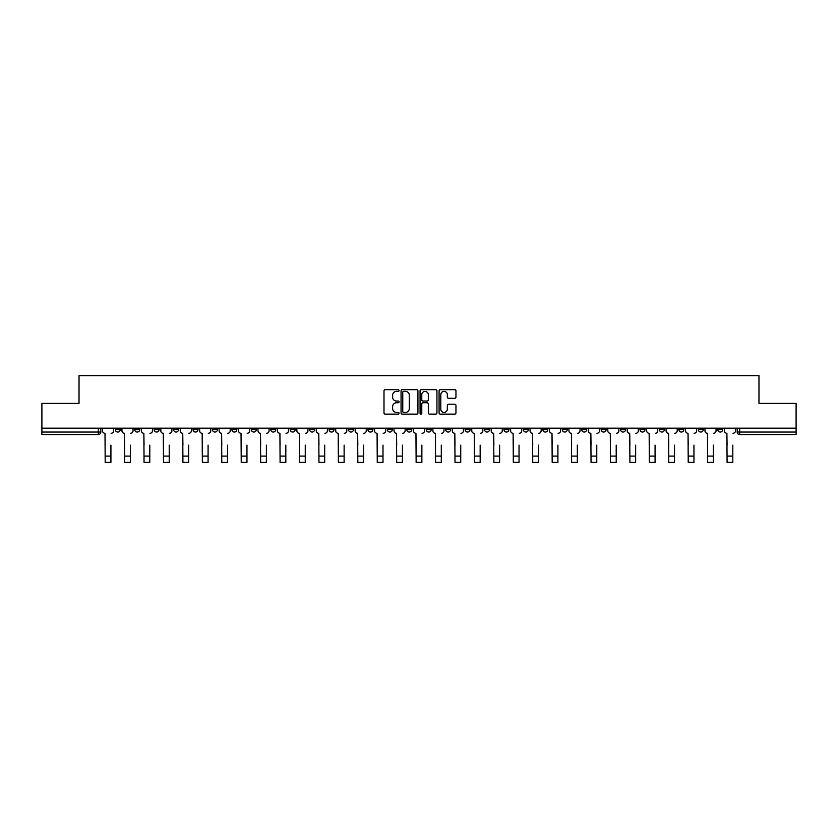 <?xml version="1.0" encoding="UTF-8"?>
<svg xmlns="http://www.w3.org/2000/svg" width="838" height="838" viewBox="0 0 838 838"><rect width="100%" height="100%" fill="white"/><g stroke="black" fill="none" stroke-linecap="round" stroke-linejoin="round"><path stroke-width="1.26" d="M399.066 390.529A0.859 0.859 0 0 0 398.207 389.67L385.218 389.67A1.226 1.226 0 0 0 383.993 390.896L383.993 412.904A1.226 1.226 0 0 0 385.218 414.129L398.207 414.129A0.859 0.859 0 0 0 399.066 413.27A0.859 0.859 0 0 0 398.207 412.422L396.531 412.422A3.918 3.918 0 0 1 392.613 408.504L392.613 406.671A3.918 3.918 0 0 1 396.531 402.753L398.207 402.753A0.859 0.859 0 0 0 399.066 401.905A0.859 0.859 0 0 0 398.207 401.046L396.531 401.046A3.918 3.918 0 0 1 392.613 397.128L392.613 395.295A3.918 3.918 0 0 1 396.531 391.388L398.207 391.388A0.859 0.859 0 0 0 399.066 390.529M640.002 428.187L640.002 429.559L644.988 429.559A2.493 2.493 0 0 1 642.495 432.052A2.493 2.493 0 0 1 640.002 429.559L640.002 428.187M620.57 428.187L620.57 429.559L625.557 429.559A2.493 2.493 0 0 1 623.063 432.052A2.493 2.493 0 0 1 620.57 429.559L620.57 428.187M503.963 428.187L503.963 429.559L508.949 429.559A2.493 2.493 0 0 1 506.456 432.052A2.493 2.493 0 0 1 503.963 429.559L503.963 428.187M484.532 428.187L484.532 429.559L489.507 429.559A2.493 2.493 0 0 1 487.025 432.052A2.493 2.493 0 0 1 484.532 429.559L484.532 428.187M465.09 428.187L465.09 429.559L470.076 429.559A2.493 2.493 0 0 1 467.583 432.052A2.493 2.493 0 0 1 465.09 429.559L465.09 428.187M426.228 428.187L426.228 429.559L431.214 429.559A2.493 2.493 0 0 1 428.721 432.052A2.493 2.493 0 0 1 426.228 429.559L426.228 428.187M387.355 429.559L387.355 428.187L387.355 429.559A2.493 2.493 0 0 0 389.848 432.052A2.493 2.493 0 0 1 387.355 429.559L392.341 429.559A2.493 2.493 0 0 1 389.848 432.052A2.493 2.493 0 0 0 392.341 429.559L392.341 428.187L392.341 429.559M367.924 429.559L367.924 428.187L367.924 429.559A2.493 2.493 0 0 0 370.417 432.052A2.493 2.493 0 0 1 367.924 429.559L372.91 429.559A2.493 2.493 0 0 1 370.417 432.052M348.493 429.559L348.493 428.187L348.493 429.559A2.493 2.493 0 0 0 350.975 432.052A2.493 2.493 0 0 1 348.493 429.559L353.468 429.559A2.493 2.493 0 0 1 350.975 432.052A2.493 2.493 0 0 0 353.468 429.559L353.468 428.187L353.468 429.559M329.051 428.187L329.051 429.559L334.037 429.559A2.493 2.493 0 0 1 331.544 432.052A2.493 2.493 0 0 1 329.051 429.559L329.051 428.187M309.62 428.187L309.62 429.559L314.606 429.559A2.493 2.493 0 0 1 312.113 432.052A2.493 2.493 0 0 1 309.62 429.559L309.62 428.187M290.189 428.187L290.189 429.559L295.165 429.559A2.493 2.493 0 0 1 292.682 432.052A2.493 2.493 0 0 1 290.189 429.559L290.189 428.187M270.747 429.559L270.747 428.187L270.747 429.559A2.493 2.493 0 0 0 273.24 432.052A2.493 2.493 0 0 1 270.747 429.559L275.733 429.559A2.493 2.493 0 0 1 273.24 432.052M231.885 429.559L231.885 428.187L231.885 429.559A2.493 2.493 0 0 0 234.378 432.052A2.493 2.493 0 0 1 231.885 429.559L236.861 429.559A2.493 2.493 0 0 1 234.378 432.052A2.493 2.493 0 0 0 236.861 429.559L236.861 428.187L236.861 429.559M212.443 429.559L212.443 428.187L212.443 429.559A2.493 2.493 0 0 0 214.937 432.052A2.493 2.493 0 0 1 212.443 429.559L217.43 429.559A2.493 2.493 0 0 1 214.937 432.052A2.493 2.493 0 0 0 217.43 429.559L217.43 428.187L217.43 429.559M193.012 429.559L193.012 428.187L193.012 429.559A2.493 2.493 0 0 0 195.505 432.052A2.493 2.493 0 0 1 193.012 429.559L197.998 429.559A2.493 2.493 0 0 1 195.505 432.052A2.493 2.493 0 0 0 197.998 429.559L197.998 428.187L197.998 429.559M173.581 429.559L173.581 428.187L173.581 429.559A2.493 2.493 0 0 0 176.074 432.052A2.493 2.493 0 0 1 173.581 429.559L178.567 429.559A2.493 2.493 0 0 1 176.074 432.052M154.15 429.559L154.15 428.187L154.15 429.559A2.493 2.493 0 0 0 156.633 432.052A2.493 2.493 0 0 1 154.15 429.559L159.126 429.559A2.493 2.493 0 0 1 156.633 432.052A2.493 2.493 0 0 0 159.126 429.559L159.126 428.187L159.126 429.559M134.709 429.559L134.709 428.187L134.709 429.559A2.493 2.493 0 0 0 137.202 432.052A2.493 2.493 0 0 1 134.709 429.559L139.695 429.559A2.493 2.493 0 0 1 137.202 432.052A2.493 2.493 0 0 0 139.695 429.559L139.695 428.187L139.695 429.559M454.741 398.291A1.226 1.226 0 0 0 455.956 397.076L455.956 390.896A1.226 1.226 0 0 0 454.741 389.67L440.306 389.67A1.226 1.226 0 0 0 439.081 390.896L439.081 412.904A1.226 1.226 0 0 0 440.306 414.129L454.741 414.129A1.226 1.226 0 0 0 455.956 412.904L455.956 405.445A1.226 1.226 0 0 0 454.741 404.22L448.56 404.22A1.226 1.226 0 0 0 447.335 405.445L447.335 409.143A3.268 3.268 0 0 1 444.067 412.422A3.268 3.268 0 0 1 440.798 409.143L440.798 394.656A3.268 3.268 0 0 1 444.067 391.388A3.268 3.268 0 0 1 447.335 394.656L447.335 397.076A1.226 1.226 0 0 0 448.56 398.291L454.741 398.291M41.9 428.187L41.9 403.392L79.023 403.392L79.023 375.613L758.977 375.613L758.977 403.392L796.1 403.392L796.1 428.187L41.9 428.187L41.9 432.052L100.822 432.052L100.822 428.187L100.822 432.052A2.493 2.493 0 0 1 98.339 434.545L41.9 434.545L41.9 432.052M417.932 390.896A1.226 1.226 0 0 0 416.706 389.67L402.282 389.67A1.226 1.226 0 0 0 401.056 390.896L401.056 412.904A1.226 1.226 0 0 0 402.282 414.129L416.706 414.129A1.226 1.226 0 0 0 417.932 412.904L417.932 390.896M421.294 389.67L435.718 389.67A1.226 1.226 0 0 1 436.944 390.896L436.944 412.904A1.226 1.226 0 0 1 435.718 414.129L429.548 414.129A1.226 1.226 0 0 1 428.323 412.904L428.323 403.979A1.226 1.226 0 0 0 427.097 402.753L423.001 402.753A1.226 1.226 0 0 0 421.786 403.979L421.786 413.27A0.859 0.859 0 0 1 420.927 414.129A0.859 0.859 0 0 1 420.068 413.27L420.068 390.896A1.226 1.226 0 0 1 421.294 389.67M737.178 428.187L737.178 432.052L796.1 432.052L796.1 434.545L739.661 434.545A2.493 2.493 0 0 1 737.178 432.052A2.493 2.493 0 0 0 739.661 434.545L739.661 428.187M796.1 428.187L796.1 432.052M722.723 428.187L722.723 429.559A2.493 2.493 0 0 1 720.23 432.052A2.493 2.493 0 0 1 717.737 429.559L722.723 429.559M717.737 428.187L717.737 429.559M703.292 428.187L703.292 429.559A2.493 2.493 0 0 1 700.798 432.052A2.493 2.493 0 0 1 698.305 429.559A2.493 2.493 0 0 0 700.798 432.052M698.305 428.187L698.305 429.559L703.292 429.559M683.85 428.187L683.85 429.559A2.493 2.493 0 0 1 681.367 432.052A2.493 2.493 0 0 1 678.874 429.559L683.85 429.559M678.874 428.187L678.874 429.559M664.419 428.187L664.419 429.559A2.493 2.493 0 0 1 661.926 432.052A2.493 2.493 0 0 1 659.433 429.559L664.419 429.559M659.433 428.187L659.433 429.559M644.988 428.187L644.988 429.559M625.557 428.187L625.557 429.559L625.557 428.187M606.115 428.187L606.115 429.559A2.493 2.493 0 0 1 603.622 432.052A2.493 2.493 0 0 1 601.139 429.559L606.115 429.559M601.139 428.187L601.139 429.559M586.684 428.187L586.684 429.559A2.493 2.493 0 0 1 584.191 432.052A2.493 2.493 0 0 1 581.698 429.559L586.684 429.559M581.698 428.187L581.698 429.559M567.253 428.187L567.253 429.559A2.493 2.493 0 0 1 564.76 432.052A2.493 2.493 0 0 1 562.267 429.559L567.253 429.559M562.267 428.187L562.267 429.559M547.811 428.187L547.811 429.559A2.493 2.493 0 0 1 545.318 432.052A2.493 2.493 0 0 1 542.835 429.559L547.811 429.559M542.835 428.187L542.835 429.559M528.38 428.187L528.38 429.559A2.493 2.493 0 0 1 525.887 432.052A2.493 2.493 0 0 1 523.394 429.559L528.38 429.559M523.394 428.187L523.394 429.559M508.949 428.187L508.949 429.559A2.493 2.493 0 0 1 506.456 432.052M489.507 428.187L489.507 429.559M470.076 429.559L470.076 428.187L470.076 429.559A2.493 2.493 0 0 1 467.583 432.052M450.645 428.187L450.645 429.559A2.493 2.493 0 0 1 448.152 432.052A2.493 2.493 0 0 1 445.659 429.559A2.493 2.493 0 0 0 448.152 432.052A2.493 2.493 0 0 0 450.645 429.559L445.659 429.559L445.659 428.187M431.214 429.559L431.214 428.187L431.214 429.559A2.493 2.493 0 0 1 428.721 432.052M411.772 428.187L411.772 429.559A2.493 2.493 0 0 1 409.279 432.052A2.493 2.493 0 0 1 406.786 429.559A2.493 2.493 0 0 0 409.279 432.052M406.786 428.187L406.786 429.559L411.772 429.559M372.91 428.187L372.91 429.559L372.91 428.187M334.037 429.559L334.037 428.187L334.037 429.559A2.493 2.493 0 0 1 331.544 432.052M314.606 429.559L314.606 428.187L314.606 429.559A2.493 2.493 0 0 1 312.113 432.052M295.165 429.559L295.165 428.187L295.165 429.559A2.493 2.493 0 0 1 292.682 432.052M275.733 428.187L275.733 429.559L275.733 428.187M256.302 429.559L256.302 428.187L256.302 429.559A2.493 2.493 0 0 1 253.809 432.052A2.493 2.493 0 0 1 251.316 429.559L256.302 429.559A2.493 2.493 0 0 1 253.809 432.052M251.316 428.187L251.316 429.559M178.567 428.187L178.567 429.559L178.567 428.187M120.263 428.187L120.263 429.559A2.493 2.493 0 0 1 117.77 432.052A2.493 2.493 0 0 1 115.277 429.559A2.493 2.493 0 0 0 117.77 432.052A2.493 2.493 0 0 0 120.263 429.559L120.263 428.187M115.277 428.187L115.277 429.559L120.263 429.559M98.339 428.187L98.339 434.545A2.493 2.493 0 0 0 100.822 432.052M403.623 391.388A0.859 0.859 0 0 0 402.764 392.236L402.764 411.563A0.859 0.859 0 0 0 403.623 412.422L405.393 412.422A3.918 3.918 0 0 0 409.311 408.504L409.311 395.295A3.918 3.918 0 0 0 405.393 391.388L403.623 391.388M428.323 394.719A3.268 3.268 0 0 0 425.055 391.451A3.268 3.268 0 0 0 421.786 394.719L421.786 399.82A1.226 1.226 0 0 0 423.001 401.046L427.097 401.046A1.226 1.226 0 0 0 428.323 399.82L428.323 394.719M102.508 430.805L102.508 428.187L102.508 430.805A2.493 2.493 0 0 0 105.001 433.298L105.19 445.135M105.001 433.298L105.19 462.387L110.92 462.387L110.92 445.135M113.591 430.805L113.591 428.187L113.591 430.805A2.493 2.493 0 0 1 111.108 433.298M121.939 430.805L121.939 428.187L121.939 430.805A2.493 2.493 0 0 0 124.433 433.298L124.621 445.135M124.433 433.298L124.621 462.387L130.351 462.387L130.351 445.135M133.032 430.805L133.032 428.187L133.032 430.805A2.493 2.493 0 0 1 130.539 433.298M141.381 430.805L141.381 428.187L141.381 430.805A2.493 2.493 0 0 0 143.864 433.298L144.052 445.135M143.864 433.298L144.052 462.387L149.782 462.387L149.782 445.135M152.464 430.805L152.464 428.187L152.464 430.805A2.493 2.493 0 0 1 149.971 433.298M160.812 430.805L160.812 428.187L160.812 430.805A2.493 2.493 0 0 0 163.305 433.298L163.494 445.135M163.305 433.298L163.494 462.387L169.224 462.387L169.224 445.135M171.895 430.805L171.895 428.187L171.895 430.805A2.493 2.493 0 0 1 169.402 433.298M180.243 430.805L180.243 428.187L180.243 430.805A2.493 2.493 0 0 0 182.736 433.298L182.925 445.135M182.736 433.298L182.925 462.387L188.655 462.387L188.655 445.135M191.336 430.805L191.336 428.187L191.336 430.805A2.493 2.493 0 0 1 188.843 433.298M199.674 430.805L199.674 428.187L199.674 430.805A2.493 2.493 0 0 0 202.168 433.298L202.356 445.135M202.168 433.298L202.356 462.387L208.086 462.387L208.086 445.135M210.767 430.805L210.767 428.187L210.767 430.805A2.493 2.493 0 0 1 208.274 433.298M219.116 430.805L219.116 428.187L219.116 430.805A2.493 2.493 0 0 0 221.609 433.298L221.787 445.135M221.609 433.298L221.787 462.387L227.527 462.387L227.527 445.135M230.199 430.805L230.199 428.187L230.199 430.805A2.493 2.493 0 0 1 227.706 433.298M238.547 430.805L238.547 428.187L238.547 430.805A2.493 2.493 0 0 0 241.04 433.298L241.229 445.135M241.04 433.298L241.229 462.387L246.959 462.387L246.959 445.135M249.64 430.805L249.64 428.187L249.64 430.805A2.493 2.493 0 0 1 247.147 433.298M257.978 430.805L257.978 428.187L257.978 430.805A2.493 2.493 0 0 0 260.471 433.298L260.66 445.135M260.471 433.298L260.66 462.387L266.39 462.387L266.39 445.135M269.071 430.805L269.071 428.187L269.071 430.805A2.493 2.493 0 0 1 266.578 433.298M277.42 430.805L277.42 428.187L277.42 430.805A2.493 2.493 0 0 0 279.913 433.298L280.091 445.135M279.913 433.298L280.091 462.387L285.821 462.387L285.821 445.135M288.502 430.805L288.502 428.187L288.502 430.805A2.493 2.493 0 0 1 286.009 433.298M296.851 430.805L296.851 428.187L296.851 430.805A2.493 2.493 0 0 0 299.344 433.298L299.533 445.135M299.344 433.298L299.533 462.387L305.262 462.387L305.262 445.135M307.934 430.805L307.934 428.187L307.934 430.805A2.493 2.493 0 0 1 305.451 433.298M316.282 430.805L316.282 428.187L316.282 430.805A2.493 2.493 0 0 0 318.775 433.298L318.964 445.135M318.775 433.298L318.964 462.387L324.694 462.387L324.694 445.135M327.375 430.805L327.375 428.187L327.375 430.805A2.493 2.493 0 0 1 324.882 433.298M335.724 430.805L335.724 428.187L335.724 430.805A2.493 2.493 0 0 0 338.206 433.298L338.395 445.135M338.206 433.298L338.395 462.387L344.125 462.387L344.125 445.135M346.806 430.805L346.806 428.187L346.806 430.805A2.493 2.493 0 0 1 344.313 433.298M355.155 430.805L355.155 428.187L355.155 430.805A2.493 2.493 0 0 0 357.648 433.298L357.836 445.135M357.648 433.298L357.836 462.387L363.566 462.387L363.566 445.135M366.237 430.805L366.237 428.187L366.237 430.805A2.493 2.493 0 0 1 363.744 433.298M374.586 430.805L374.586 428.187L374.586 430.805A2.493 2.493 0 0 0 377.079 433.298L377.268 445.135M377.079 433.298L377.268 462.387L382.997 462.387L382.997 445.135M385.679 430.805L385.679 428.187L385.679 430.805A2.493 2.493 0 0 1 383.186 433.298M394.017 430.805L394.017 428.187L394.017 430.805A2.493 2.493 0 0 0 396.51 433.298L396.699 445.135M396.51 433.298L396.699 462.387L402.429 462.387L402.429 445.135M405.11 430.805L405.11 428.187L405.11 430.805A2.493 2.493 0 0 1 402.617 433.298M413.459 430.805L413.459 428.187L413.459 430.805A2.493 2.493 0 0 0 415.952 433.298L416.13 445.135M415.952 433.298L416.13 462.387L421.87 462.387L421.87 445.135M424.541 430.805L424.541 428.187L424.541 430.805A2.493 2.493 0 0 1 422.048 433.298M432.89 430.805L432.89 428.187L432.89 430.805A2.493 2.493 0 0 0 435.383 433.298L435.571 445.135M435.383 433.298L435.571 462.387L441.301 462.387L441.301 445.135M443.983 430.805L443.983 428.187L443.983 430.805A2.493 2.493 0 0 1 441.49 433.298M452.321 430.805L452.321 428.187L452.321 430.805A2.493 2.493 0 0 0 454.814 433.298L455.003 445.135M454.814 433.298L455.003 462.387L460.732 462.387L460.732 445.135M463.414 430.805L463.414 428.187L463.414 430.805A2.493 2.493 0 0 1 460.921 433.298M471.763 430.805L471.763 428.187L471.763 430.805A2.493 2.493 0 0 0 474.256 433.298L474.434 445.135M474.256 433.298L474.434 462.387L480.164 462.387L480.164 445.135M482.845 430.805L482.845 428.187L482.845 430.805A2.493 2.493 0 0 1 480.352 433.298M491.194 430.805L491.194 428.187L491.194 430.805A2.493 2.493 0 0 0 493.687 433.298L493.875 445.135M493.687 433.298L493.875 462.387L499.605 462.387L499.605 445.135M502.276 430.805L502.276 428.187L502.276 430.805A2.493 2.493 0 0 1 499.794 433.298M510.625 430.805L510.625 428.187L510.625 430.805A2.493 2.493 0 0 0 513.118 433.298L513.306 445.135M513.118 433.298L513.306 462.387L519.036 462.387L519.036 445.135M521.718 430.805L521.718 428.187L521.718 430.805A2.493 2.493 0 0 1 519.225 433.298M530.066 430.805L530.066 428.187L530.066 430.805A2.493 2.493 0 0 0 532.549 433.298L532.738 445.135M532.549 433.298L532.738 462.387L538.467 462.387L538.467 445.135M541.149 430.805L541.149 428.187L541.149 430.805A2.493 2.493 0 0 1 538.656 433.298M549.498 430.805L549.498 428.187L549.498 430.805A2.493 2.493 0 0 0 551.991 433.298L552.179 445.135M551.991 433.298L552.179 462.387L557.909 462.387L557.909 445.135M560.58 430.805L560.58 428.187L560.58 430.805A2.493 2.493 0 0 1 558.087 433.298M568.929 430.805L568.929 428.187L568.929 430.805A2.493 2.493 0 0 0 571.422 433.298L571.61 445.135M571.422 433.298L571.61 462.387L577.34 462.387L577.34 445.135M580.022 430.805L580.022 428.187L580.022 430.805A2.493 2.493 0 0 1 577.529 433.298M588.36 430.805L588.36 428.187L588.36 430.805A2.493 2.493 0 0 0 590.853 433.298L591.041 445.135M590.853 433.298L591.041 462.387L596.771 462.387L596.771 445.135M599.453 430.805L599.453 428.187L599.453 430.805A2.493 2.493 0 0 1 596.96 433.298M607.801 430.805L607.801 428.187L607.801 430.805A2.493 2.493 0 0 0 610.294 433.298L610.473 445.135M610.294 433.298L610.473 462.387L616.213 462.387L616.213 445.135M618.884 430.805L618.884 428.187L618.884 430.805A2.493 2.493 0 0 1 616.391 433.298M627.233 430.805L627.233 428.187L627.233 430.805A2.493 2.493 0 0 0 629.726 433.298L629.914 445.135M629.726 433.298L629.914 462.387L635.644 462.387L635.644 445.135M638.326 430.805L638.326 428.187L638.326 430.805A2.493 2.493 0 0 1 635.833 433.298M646.664 430.805L646.664 428.187L646.664 430.805A2.493 2.493 0 0 0 649.157 433.298L649.345 445.135M649.157 433.298L649.345 462.387L655.075 462.387L655.075 445.135M657.757 430.805L657.757 428.187L657.757 430.805A2.493 2.493 0 0 1 655.264 433.298M666.105 430.805L666.105 428.187L666.105 430.805A2.493 2.493 0 0 0 668.598 433.298L668.776 445.135M668.598 433.298L668.776 462.387L674.506 462.387L674.506 445.135M677.188 430.805L677.188 428.187L677.188 430.805A2.493 2.493 0 0 1 674.695 433.298M685.536 430.805L685.536 428.187L685.536 430.805A2.493 2.493 0 0 0 688.029 433.298L688.218 445.135M688.029 433.298L688.218 462.387L693.948 462.387L693.948 445.135M696.619 430.805L696.619 428.187L696.619 430.805A2.493 2.493 0 0 1 694.136 433.298M704.968 430.805L704.968 428.187L704.968 430.805A2.493 2.493 0 0 0 707.461 433.298L707.649 445.135M707.461 433.298L707.649 462.387L713.379 462.387L713.379 445.135M716.061 430.805L716.061 428.187L716.061 430.805A2.493 2.493 0 0 1 713.567 433.298M724.409 430.805L724.409 428.187L724.409 430.805A2.493 2.493 0 0 0 726.892 433.298L727.08 445.135M726.892 433.298L727.08 462.387L732.81 462.387L732.81 445.135M735.492 430.805L735.492 428.187L735.492 430.805A2.493 2.493 0 0 1 732.999 433.298M110.92 456.092L105.19 456.092M130.351 456.092L124.621 456.092M149.782 456.092L144.052 456.092M169.224 456.092L163.494 456.092M188.655 456.092L182.925 456.092M208.086 456.092L202.356 456.092M227.527 456.092L221.787 456.092M246.959 456.092L241.229 456.092M266.39 456.092L260.66 456.092M285.821 456.092L280.091 456.092M305.262 456.092L299.533 456.092M324.694 456.092L318.964 456.092M344.125 456.092L338.395 456.092M363.566 456.092L357.836 456.092M382.997 456.092L377.268 456.092M402.429 456.092L396.699 456.092M421.87 456.092L416.13 456.092M441.301 456.092L435.571 456.092M460.732 456.092L455.003 456.092M480.164 456.092L474.434 456.092M499.605 456.092L493.875 456.092M519.036 456.092L513.306 456.092M538.467 456.092L532.738 456.092M557.909 456.092L552.179 456.092M577.34 456.092L571.61 456.092M596.771 456.092L591.041 456.092M616.213 456.092L610.473 456.092M635.644 456.092L629.914 456.092M655.075 456.092L649.345 456.092M674.506 456.092L668.776 456.092M693.948 456.092L688.218 456.092M713.379 456.092L707.649 456.092M732.81 456.092L727.08 456.092"/></g></svg>

